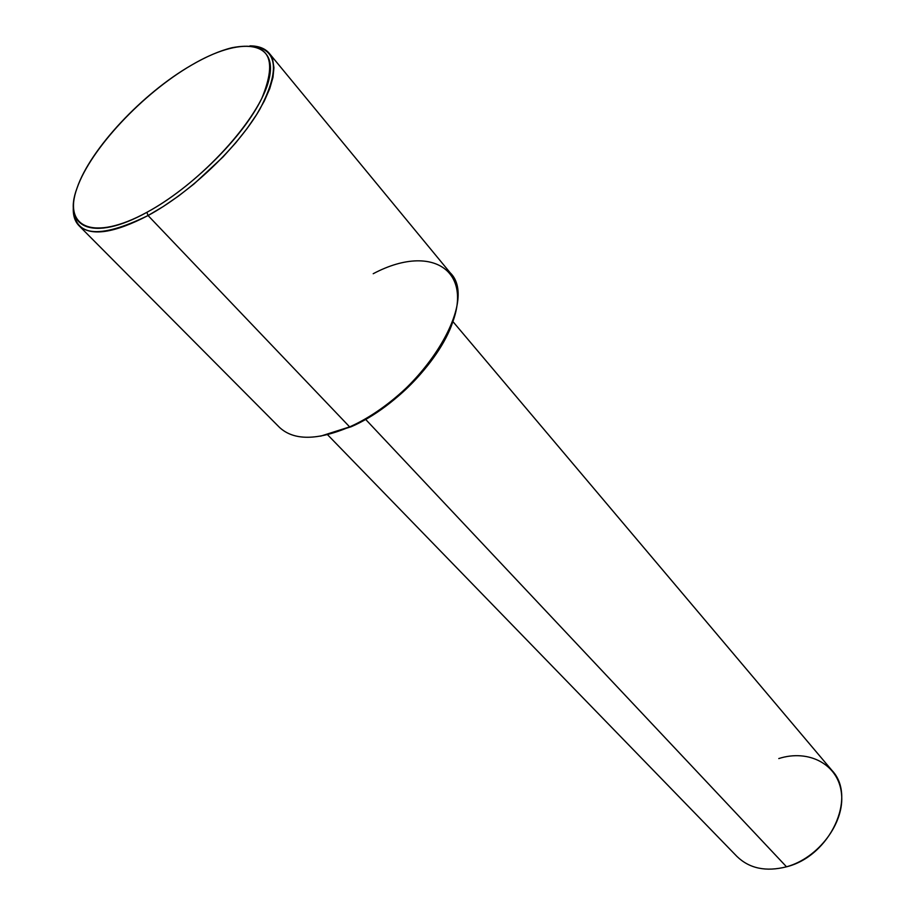 <?xml version="1.0" encoding="UTF-8"?>
<svg xmlns="http://www.w3.org/2000/svg" width="915" height="915" viewBox="0 0 915 915"><rect width="100%" height="100%" fill="white"/><g stroke="black" fill="none" stroke-linecap="round" stroke-linejoin="round"><path stroke-width="1.37" d="M452.834 321.485L831.941 770.407C857.298 796.851 830.42 856.005 786.523 866.802L365.623 419.379L786.523 866.802C765.958 871.984 749.431 868.529 736.941 856.44L327.673 434.831M786.523 866.802C818.582 858.018 844.797 822.837 841.503 793.728C838.689 764.482 808.894 748.859 778.779 758.558M269.296 53.356C265.11 48.415 258.671 45.922 249.989 45.853C277.497 47.889 280.791 69.002 259.871 109.194C237.934 147.235 190.148 192.768 148.058 215.54C97.951 239.89 73.074 236.619 73.44 205.749C72.64 214.396 74.492 221.041 78.999 225.696C91.02 236.596 114.032 233.211 148.058 215.54L349.656 426.893L148.058 215.54L163.213 206.55L178.677 195.924L194.049 183.915L222.997 156.968L235.841 142.706L247.176 128.386L256.738 114.386L264.309 101.027L269.753 88.618L272.967 77.432L273.94 67.721L272.681 59.647L269.296 53.356L450.203 272.807C480.318 301.721 420.202 397.396 349.656 426.893L320.559 436.169L351.188 426.745C397.499 406.718 446.028 353.831 454.869 314.531C452.456 324.139 448.156 334.272 441.979 344.921C419.813 380.674 389.847 407.816 352.069 426.344L350.559 426.482C385.604 410.732 423.13 376.751 442.277 343.422C482.777 276.044 436.89 239.844 373.206 273.722M191.384 65.205C240.268 36.314 278.549 40.203 269.01 79.308C260.295 117.944 200.74 183.389 146.88 212.326C92.873 241.823 62.54 227.458 77.135 187.838C90.997 148.55 142.58 93.627 191.384 65.205C142.637 93.216 90.173 149.122 77.043 188.078C62.026 227.789 92.781 242.361 146.88 212.326C192.024 187.907 243.138 137.044 261.827 98.317C278.457 57.771 268.541 40.901 232.055 47.706C219.783 50.725 206.23 56.57 191.384 65.205M349.656 426.893C317.231 440.55 293.841 440.721 279.498 427.397L78.999 225.696M148.058 215.54L146.88 212.326L148.058 215.54M350.559 426.482L352.069 426.344M442.277 343.422L441.979 344.921"/></g></svg>
